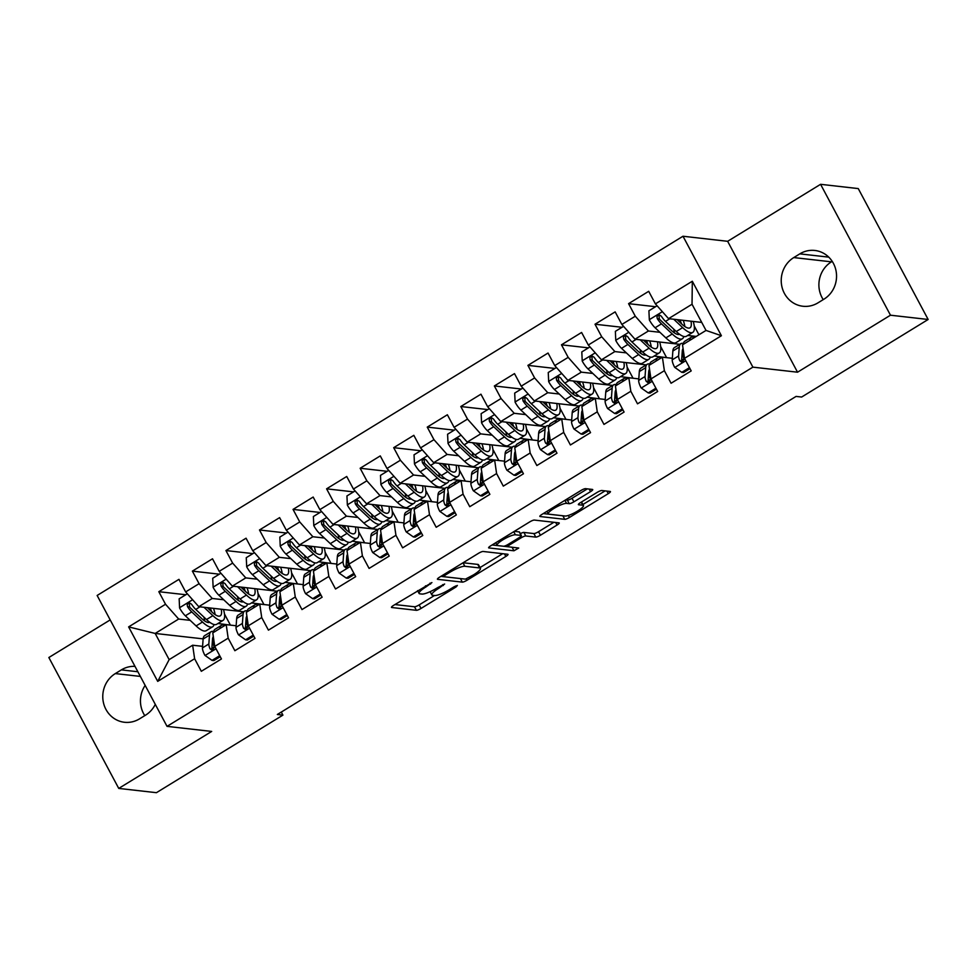 <?xml version="1.0" encoding="UTF-8"?>
<svg xmlns="http://www.w3.org/2000/svg" width="977" height="977" viewBox="0 0 977 977"><rect width="100%" height="100%" fill="white"/><g stroke="black" fill="none" stroke-linecap="round" stroke-linejoin="round"><path stroke-width="1.47" d="M431.907 582.573L393.646 605.337A4.018 0.818 151.9 0 0 391.472 607.389A4.018 0.818 151.9 0 0 391.728 607.511L416.385 610.307A4.018 0.818 151.9 0 0 421.038 608.439L456.039 586.982L457.383 585.467L454.122 586.762L449.591 589.546A12.86 2.613 151.9 0 1 434.667 595.506L432.616 595.274A12.86 2.613 151.9 0 1 431.81 594.871A12.86 2.613 151.9 0 1 438.771 588.313L444.645 584.014L436.853 588.105A12.86 2.613 151.9 0 1 421.93 594.065L419.878 593.833A12.86 2.613 151.9 0 1 419.072 593.43A12.86 2.613 151.9 0 1 426.033 586.872L431.907 582.573M590.548 491.626A4.018 0.818 151.9 0 0 592.721 489.575A4.018 0.818 151.9 0 0 592.465 489.453L585.553 488.659A4.018 0.818 151.9 0 0 580.888 490.527L542.027 514.354A4.018 0.818 151.9 0 0 539.841 516.406A4.018 0.818 151.9 0 0 540.098 516.528L564.755 519.324A4.018 0.818 151.9 0 0 569.42 517.468L608.28 493.629A4.018 0.818 151.9 0 0 610.454 491.59A4.018 0.818 151.9 0 0 610.198 491.455L601.844 490.515A4.018 0.818 151.9 0 0 597.191 492.371L580.558 502.569A4.018 0.818 151.9 0 0 578.372 504.62A4.018 0.818 151.9 0 0 578.628 504.755L582.768 505.219A10.759 2.186 151.9 0 1 583.452 505.561A10.759 2.186 151.9 0 1 576.332 511.801A10.759 2.186 151.9 0 1 565.158 516.027L548.927 514.183A10.759 2.186 151.9 0 1 548.244 513.841A10.759 2.186 151.9 0 1 555.363 507.6A10.759 2.186 151.9 0 1 566.538 503.375L569.249 503.68A4.018 0.818 151.9 0 0 573.914 501.824L590.548 491.626L589.18 489.074M890.474 315.205L820.582 184.311L727.645 241.307L797.537 372.2L890.474 315.205L928.15 319.479L801.653 397.041L796.072 396.418L277.334 714.492L282.915 715.127L281.278 712.062M797.537 372.2L752.888 367.144L167.03 726.363L97.138 595.469L682.996 236.239L752.888 367.144M110.193 619.907L48.85 657.521L118.742 788.415L211.691 731.431L167.03 726.363M118.742 788.415L156.418 792.689L282.915 715.127M483.127 551.468A4.018 0.818 151.9 0 0 478.461 553.336L439.601 577.163A4.018 0.818 151.9 0 0 437.415 579.214A4.018 0.818 151.9 0 0 437.672 579.337L462.329 582.133A4.018 0.818 151.9 0 0 466.982 580.265L505.854 556.438A4.018 0.818 151.9 0 0 508.028 554.386A4.018 0.818 151.9 0 0 507.771 554.264L483.127 551.468M490.808 545.764L529.668 521.938A4.018 0.818 151.9 0 1 534.334 520.069L558.991 522.866A4.018 0.818 151.9 0 1 559.247 522.988A4.018 0.818 151.9 0 1 557.061 525.04L540.428 535.237A4.018 0.818 151.9 0 1 535.775 537.106L525.773 535.97A4.018 0.818 151.9 0 0 521.107 537.826L510.079 544.592A4.018 0.818 151.9 0 0 507.893 546.644A4.018 0.818 151.9 0 0 508.15 546.766L518.738 548.036L513.951 550.784L488.891 547.938A4.018 0.818 151.9 0 1 488.634 547.816A4.018 0.818 151.9 0 1 490.808 545.764M203.131 638.873L155.172 633.438L169.155 659.622L157.712 681.372L194.618 658.73L201.323 671.297L221.449 658.95L214.745 646.395L228.166 638.164L234.871 650.719L255.009 638.372L248.305 625.817L261.726 617.586L268.431 630.141L288.557 617.806L281.852 605.239L295.274 597.008L301.978 609.575L322.117 597.228L315.412 584.673L328.834 576.442L335.538 588.997L355.665 576.65L348.96 564.095L362.382 555.864L369.086 568.419L389.225 556.084L382.52 543.517L395.941 535.286L402.646 547.853L422.772 535.506L416.068 522.951L429.489 514.72L436.194 527.275L456.332 514.928L449.628 502.373L463.049 494.142L469.754 506.697L489.88 494.362L483.175 481.795L496.597 473.564L503.302 486.131L523.44 473.784L516.735 461.217L530.157 452.998L536.861 465.553L556.988 453.206L550.283 440.651L563.705 432.42L570.409 444.975L590.548 432.628L583.843 420.073L597.265 411.842L603.969 424.409L624.095 412.062L617.391 399.495L630.812 391.276L637.517 403.831L657.655 391.484L650.951 378.929L664.372 370.698L671.077 383.253L691.203 370.906L684.498 358.351L682.52 344.832L706.017 330.434L692.034 304.25L668.549 318.649L701.73 322.422M157.712 681.372L128.622 626.892L165.528 604.25L178.669 619.039L190.173 620.346M185.801 594.749L158.824 591.696L165.528 604.25M158.824 591.696L178.95 579.349L185.654 591.915L199.076 583.684L212.217 598.461L223.721 599.768M219.349 574.183L192.371 571.118L199.076 583.684M192.371 571.118L212.51 558.783L219.214 571.337L232.636 563.106L245.777 577.895L257.281 579.19M252.909 553.605L225.931 550.552L232.636 563.106M225.931 550.552L246.057 538.205L252.762 550.759L266.184 542.528L279.324 557.317L290.828 558.624M286.456 533.027L259.479 529.974L266.184 542.528M259.479 529.974L279.617 517.627L286.322 530.193L299.744 521.962L312.872 536.739L324.388 538.046M320.004 512.461L293.039 509.396L299.744 521.962M293.039 509.396L313.165 497.049L319.87 509.615L333.291 501.384L346.432 516.161L357.936 517.468M353.564 491.883L326.587 488.83L333.291 501.384M326.587 488.83L346.725 476.483L353.43 489.037L366.851 480.806L379.98 495.595L391.496 496.902M387.112 471.305L360.147 468.252L366.851 480.806M360.147 468.252L380.273 455.905L386.977 468.459L400.399 460.24L413.54 475.017L425.044 476.324M420.672 450.739L393.694 447.674L400.399 460.24M393.694 447.674L413.833 435.327L420.537 447.893L433.959 439.662L447.087 454.439L458.604 455.746M454.22 430.161L427.254 427.108L433.959 439.662M427.254 427.108L447.381 414.761L454.085 427.315L467.507 419.084L480.647 433.873L492.152 435.18M487.779 409.583L460.802 406.53L467.507 419.084M460.802 406.53L480.94 394.183L487.645 406.737L501.067 398.506L514.195 413.295L525.711 414.602M521.327 389.017L494.362 385.952L501.067 398.506M494.362 385.952L514.488 373.605L521.193 386.171L534.614 377.94L547.755 392.717L559.259 394.024M554.887 368.439L527.91 365.374L534.614 377.94M527.91 365.374L548.048 353.039L554.753 365.593L568.174 357.362L581.303 372.152L592.807 373.446M588.435 347.861L561.47 344.808L568.174 357.362M561.47 344.808L581.596 332.461L588.301 345.015L601.722 336.784L614.863 351.573L626.367 352.88M621.995 327.283L595.017 324.23L601.722 336.784M595.017 324.23L615.156 311.883L621.861 324.449L635.282 316.218L648.41 330.995L659.915 332.302M655.543 306.717L628.577 303.652L635.282 316.218M628.577 303.652L648.704 291.317L655.408 303.871L692.314 281.242L721.405 335.722L684.498 358.351M683.985 359.621L681.69 359.365M672.335 358.303L662.394 357.179L648.972 365.41L650.951 378.929M664.372 370.698L662.394 357.179M655.408 303.871L668.549 318.649M692.314 281.242L692.034 304.25M650.438 380.2L648.13 379.943M638.787 378.881L628.834 377.757L615.412 385.976L617.391 399.495M630.812 391.276L628.834 377.757M687.723 335.453L696.247 336.418M648.41 330.995L634.989 339.227L679.784 344.307M621.861 324.449L634.989 339.227M616.878 400.778L614.582 400.509M605.227 399.459L595.286 398.323L581.865 406.554L583.843 420.073M597.265 411.842L595.286 398.323M654.175 356.031L666.192 357.606M614.863 351.573L601.441 359.805L646.237 364.885M588.301 345.015L601.441 359.805M583.33 421.343L581.034 421.087M571.679 420.025L561.726 418.901L548.305 427.132L550.283 440.651M563.705 432.42L561.726 418.901M620.615 376.609L632.632 378.184M581.303 372.152L567.881 380.383L612.677 385.451M554.753 365.593L567.881 380.383M549.77 441.922L547.474 441.665M538.119 440.603L528.178 439.479L514.757 447.71L516.735 461.217M530.157 452.998L528.178 439.479M587.067 397.175L599.084 398.763M547.755 392.717L534.334 400.949L579.129 406.029M521.193 386.171L534.334 400.949M516.222 462.5L513.926 462.231M504.572 461.181L494.631 460.045L481.209 468.276L483.175 481.795M496.597 473.564L494.631 460.045M553.519 417.753L565.524 419.328M514.195 413.295L500.774 421.527L545.569 426.607M487.645 406.737L500.774 421.527M482.662 483.078L480.366 482.809M471.012 481.746L461.071 480.623L447.649 488.854L449.628 502.373M463.049 494.142L461.071 480.623M519.959 438.331L531.976 439.906M480.647 433.873L467.226 442.105L512.021 447.173M454.085 427.315L467.226 442.105M449.115 503.643L446.819 503.387M437.464 502.325L427.523 501.201L414.101 509.432L416.068 522.951M429.489 514.72L427.523 501.201M486.412 458.897L498.417 460.485M447.087 454.439L433.666 462.671L478.461 467.751M420.537 447.893L433.666 462.671M415.555 524.222L413.259 523.965M403.904 522.903L393.963 521.767L380.541 529.998L382.52 543.517M395.941 535.286L393.963 521.767M452.852 479.475L464.869 481.05M413.54 475.017L400.118 483.249L444.914 488.329M386.977 468.459L400.118 483.249M382.007 544.8L379.711 544.531M370.356 543.468L360.415 542.345L346.994 550.576L348.96 564.095M362.382 555.864L360.415 542.345M419.304 500.053L431.309 501.628M379.98 495.595L366.558 503.827L411.354 508.895M353.43 489.037L366.558 503.827M348.447 565.365L346.151 565.109M336.796 564.047L326.855 562.923L313.434 571.154L315.412 584.673M328.834 576.442L326.855 562.923M385.744 520.619L397.761 522.207M346.432 516.161L333.01 524.393L377.806 529.473M319.87 509.615L333.01 524.393M314.899 585.944L312.603 585.687M303.249 584.625L293.308 583.489L279.886 591.72L281.852 605.239M295.274 597.008L293.308 583.489M352.196 541.197L364.201 542.772M312.872 536.739L299.45 544.971L344.246 550.051M286.322 530.193L299.45 544.971M281.339 606.522L279.043 606.253M269.701 605.19L259.748 604.067L246.326 612.298L248.305 625.817M261.726 617.586L259.748 604.067M318.636 561.775L330.653 563.35M279.324 557.317L265.903 565.549L310.698 570.617M252.762 550.759L265.903 565.549M247.792 627.087L245.496 626.831M236.141 625.768L226.2 624.645L212.778 632.876L214.745 646.395M228.166 638.164L226.2 624.645M285.089 582.341L297.093 583.928M245.777 577.895L232.355 586.115L277.138 591.195M219.214 571.337L232.355 586.115M214.232 647.666L211.936 647.409M202.593 646.347L192.64 645.223L169.155 659.622M194.618 658.73L192.64 645.223M251.529 602.919L263.546 604.494M212.217 598.461L198.795 606.693L243.591 611.773M185.654 591.915L198.795 606.693M832.221 261.372L831.451 261.836A26.208 24.62 -83.5 0 0 823.232 299.621M928.15 319.479L858.258 188.585L820.582 184.311M727.645 241.307L682.996 236.239M145.158 685.39A26.208 24.62 -83.5 0 0 144.779 715.628M217.981 623.497L229.986 625.072M178.669 619.039L155.172 633.438L128.622 626.892M698.934 334.769L694.22 325.952M666.485 357.423L660.672 346.53M632.937 378.001L627.112 367.096M599.377 398.579L593.564 387.674M565.83 419.145L560.004 408.252M532.27 439.723L526.456 428.818M498.722 460.301L492.897 449.396M465.162 480.867L459.349 469.974M431.614 501.445L425.789 490.539M398.054 522.023L392.241 511.118M364.506 542.589L358.681 531.696M330.947 563.167L325.133 552.274M297.399 583.745L291.573 572.84M263.839 604.311L258.026 593.418M230.291 624.889L224.466 613.996M706.017 330.434L721.405 335.722M134.997 666.363A26.208 24.62 -83.5 0 0 121.368 669.88L115.323 673.58A26.208 24.62 -83.5 0 0 103.244 701.694A26.208 24.62 -83.5 0 0 124.458 722.272A26.208 24.62 -83.5 0 0 139.503 718.864L145.549 715.164A26.208 24.62 -83.5 0 0 155.282 704.356M824.002 299.145A26.208 24.62 -83.5 0 0 836.08 271.044A26.208 24.62 -83.5 0 0 814.867 250.466A26.208 24.62 -83.5 0 0 799.821 253.861L793.776 257.574A26.208 24.62 -83.5 0 0 781.698 285.675A26.208 24.62 -83.5 0 0 802.923 306.253A26.208 24.62 -83.5 0 0 817.957 302.858L824.002 299.145M394.928 604.555L414.492 606.766A4.018 0.818 151.9 0 0 419.157 604.91L434.509 595.494M480.025 567.576L502.679 553.69M440.871 576.381L460.436 578.592A4.018 0.818 151.9 0 0 460.68 578.592M445.133 575.16L443.79 576.686L465.431 579.141L473.466 574.903A12.86 2.613 151.9 0 0 480.44 568.345A12.86 2.613 151.9 0 0 479.622 567.942L464.832 566.269A12.86 2.613 151.9 0 0 449.908 572.229L445.133 575.16L444.572 574.11M480.44 568.345L478.547 564.804A12.86 2.613 151.9 0 0 477.741 564.401L479.622 567.942M463.11 562.752L477.741 564.401M553.898 522.28L538.547 531.696L540.428 535.237M520.35 533.65A4.018 0.818 151.9 0 1 523.88 532.428L533.882 533.564A4.018 0.818 151.9 0 0 538.547 531.696M492.09 544.971L512.266 547.242M515.392 534.785A10.759 2.186 151.9 0 0 504.217 539.011A10.759 2.186 151.9 0 0 497.098 545.264A10.759 2.186 151.9 0 0 497.781 545.593L503.497 546.241A4.018 0.818 151.9 0 0 508.162 544.384L519.19 537.619A4.018 0.818 151.9 0 0 521.364 535.567A4.018 0.818 151.9 0 0 521.12 535.433L515.392 534.785L513.743 531.696M521.364 535.567L519.483 532.025A4.018 0.818 151.9 0 0 519.227 531.903L521.12 535.433M514.317 531.341L519.227 531.903M565.536 499.943L567.356 500.151A4.018 0.818 151.9 0 0 572.021 498.282L587.372 488.866M581.559 502.019A10.759 2.186 151.9 0 0 581.535 501.97L583.452 505.561M582.89 504.511L605.105 490.881M543.31 513.572L562.862 515.795A4.018 0.818 151.9 0 0 563.106 515.795M187.34 593.808L179.157 598.816L179.585 607.95A10.857 3.004 58.5 0 0 185.349 615.803L196.108 625.939A31.325 8.659 58.5 0 0 206.257 630.678L212.632 626.77A31.325 8.659 58.5 0 0 214.024 624.523M204.681 620.957A26.013 7.193 58.5 0 0 203.851 617.049M203.998 607.279L212.888 615.644A31.325 8.659 58.5 0 0 223.037 620.395A31.325 8.659 58.5 0 0 223.501 609.489M207.307 607.657L211.826 611.92A26.013 7.193 58.5 0 0 220.252 615.852A26.013 7.193 58.5 0 0 221.229 609.233M223.037 620.395L216.662 624.303A31.325 8.659 -121.5 0 1 206.513 619.552L195.742 609.428A10.857 3.004 -121.5 0 1 191.577 604.25L189.697 603.029L188.06 603.481L187.205 604.824L187.547 606.717A10.857 3.004 58.5 0 0 191.724 611.895L202.483 622.019A31.325 8.659 58.5 0 0 212.632 626.77M211.777 611.858A31.325 8.659 58.5 0 0 210.421 608.488L210.202 607.987M208.321 607.767A26.013 7.193 -121.5 0 1 208.858 609.111M209.762 622.288A26.013 7.193 -121.5 0 1 201.433 618.294L190.662 608.158A5.532 1.527 -121.5 0 1 189.562 606.949L189.318 604.336M215.087 614.57A26.013 7.193 58.5 0 0 213.511 608.366M219.91 628.492A31.325 8.659 -121.5 0 1 221.449 625.341A31.325 8.659 -121.5 0 1 224.954 625.402M219.703 655.677L212.033 660.379L204.901 655.359A10.857 3.004 -121.5 0 1 202.471 647.885L203.118 639.043A31.325 8.659 -121.5 0 1 204.669 635.636L211.044 631.728A31.325 8.659 58.5 0 0 209.493 635.135L208.846 643.977A10.857 3.004 58.5 0 0 210.031 648.813L211.618 650.01L213.218 649.546L214.061 646.347A10.857 3.004 -121.5 0 1 212.876 641.51L213.255 636.21M212.033 660.379L213.841 660.586L220.24 656.666M213.536 632.4A31.325 8.659 -121.5 0 1 215.074 629.249L221.449 625.341M213.682 631.496A31.325 8.659 58.5 0 0 211.044 631.728M210.031 648.813L212.033 649.046A5.532 1.527 -121.5 0 1 211.899 647.934L212.534 639.092A26.013 7.193 -121.5 0 1 213.218 636.845M220.9 573.23L212.717 578.25L213.145 587.385A10.857 3.004 58.5 0 0 218.897 595.225L229.668 605.361A31.325 8.659 58.5 0 0 239.817 610.1L246.192 606.192A31.325 8.659 58.5 0 0 247.584 603.945M238.241 600.379A26.013 7.193 58.5 0 0 237.399 596.471M237.558 586.713L246.436 595.078A31.325 8.659 58.5 0 0 256.597 599.817A31.325 8.659 58.5 0 0 257.049 588.923M240.855 587.079L245.386 591.341A26.013 7.193 58.5 0 0 253.812 595.274A26.013 7.193 58.5 0 0 254.777 588.667M256.597 599.817L250.222 603.725A31.325 8.659 -121.5 0 1 240.061 598.986L229.302 588.85A10.857 3.004 -121.5 0 1 225.125 583.672L223.245 582.451L221.62 582.915L220.765 584.246L221.107 586.139A10.857 3.004 58.5 0 0 225.272 591.317L236.043 601.453A31.325 8.659 58.5 0 0 246.192 606.192M245.325 591.28A31.325 8.659 58.5 0 0 243.969 587.922L243.761 587.409M241.869 587.201A26.013 7.193 -121.5 0 1 242.406 588.545M243.31 601.71A26.013 7.193 -121.5 0 1 234.981 597.716L224.221 587.592A5.532 1.527 -121.5 0 1 223.11 586.371L222.878 583.757M248.634 594.004A26.013 7.193 58.5 0 0 247.071 587.788M254.447 552.652L246.265 557.672L246.692 566.807A10.857 3.004 58.5 0 0 252.457 574.659L263.216 584.783A31.325 8.659 58.5 0 0 273.365 589.534L279.74 585.626A31.325 8.659 58.5 0 0 281.132 583.379M271.789 579.801A26.013 7.193 58.5 0 0 270.959 575.905M271.105 566.135L279.996 574.5A31.325 8.659 58.5 0 0 290.145 579.239A31.325 8.659 58.5 0 0 290.609 568.345M274.415 566.513L278.933 570.763A26.013 7.193 58.5 0 0 287.36 574.708A26.013 7.193 58.5 0 0 288.337 568.089M290.145 579.239L283.77 583.147A31.325 8.659 -121.5 0 1 273.621 578.408L262.85 568.272A10.857 3.004 -121.5 0 1 258.685 563.094L256.804 561.873L255.168 562.337L254.313 563.668L254.655 565.573A10.857 3.004 58.5 0 0 258.832 570.751L269.591 580.875A31.325 8.659 58.5 0 0 279.74 585.626M278.885 570.715A31.325 8.659 58.5 0 0 277.529 567.344L277.309 566.843M275.429 566.623A26.013 7.193 -121.5 0 1 275.966 567.967M276.87 581.132A26.013 7.193 -121.5 0 1 268.541 577.138L257.769 567.014A5.532 1.527 -121.5 0 1 256.67 565.793L256.426 563.192M282.194 573.426A26.013 7.193 58.5 0 0 280.619 567.21M253.47 607.926A31.325 8.659 -121.5 0 1 255.009 604.775A31.325 8.659 -121.5 0 1 258.514 604.824M253.263 635.099L245.581 639.801L238.449 634.781A10.857 3.004 -121.5 0 1 236.031 627.307L236.666 618.478A31.325 8.659 -121.5 0 1 238.229 615.058L244.604 611.15A31.325 8.659 58.5 0 0 243.041 614.57L242.406 623.399A10.857 3.004 58.5 0 0 243.578 628.248L245.178 629.432L246.778 628.968L247.608 625.768A10.857 3.004 -121.5 0 1 246.436 620.932L246.815 615.632M245.581 639.801L247.401 640.008L253.788 636.088M247.096 611.834A31.325 8.659 -121.5 0 1 248.634 608.683L255.009 604.775M247.242 610.93A31.325 8.659 58.5 0 0 244.604 611.15M243.578 628.248L245.593 628.467A5.532 1.527 -121.5 0 1 245.459 627.356L246.094 618.526A26.013 7.193 -121.5 0 1 246.766 616.267M287.018 587.348A31.325 8.659 -121.5 0 1 288.557 584.197A31.325 8.659 -121.5 0 1 292.062 584.258M286.811 614.521L279.141 619.223L272.009 614.215A10.857 3.004 -121.5 0 1 269.579 606.741L270.226 597.9A31.325 8.659 -121.5 0 1 271.777 594.48L278.152 590.572A31.325 8.659 58.5 0 0 276.601 593.992L275.954 602.833A10.857 3.004 58.5 0 0 277.138 607.67L278.726 608.854L280.326 608.39L281.168 605.203A10.857 3.004 -121.5 0 1 279.984 600.354L280.362 595.054M279.141 619.223L280.949 619.43L287.336 615.522M280.643 591.256A31.325 8.659 -121.5 0 1 282.182 588.105L288.557 584.197M280.79 590.352A31.325 8.659 58.5 0 0 278.152 590.572M277.138 607.67L279.141 607.889A5.532 1.527 -121.5 0 1 279.007 606.79L279.642 597.948A26.013 7.193 -121.5 0 1 280.326 595.701M288.007 532.086L279.825 537.094L280.252 546.228A10.857 3.004 58.5 0 0 286.005 554.081L296.776 564.205A31.325 8.659 58.5 0 0 306.925 568.956L313.299 565.048A31.325 8.659 58.5 0 0 314.692 562.801M305.349 559.235A26.013 7.193 58.5 0 0 304.506 555.327M304.665 545.557L313.544 553.922A31.325 8.659 58.5 0 0 323.705 558.673A31.325 8.659 58.5 0 0 324.156 547.767M307.963 545.935L312.493 550.185A26.013 7.193 58.5 0 0 320.92 554.13A26.013 7.193 58.5 0 0 321.885 547.511M323.705 558.673L317.33 562.581A31.325 8.659 -121.5 0 1 307.169 557.83L296.41 547.706A10.857 3.004 -121.5 0 1 292.233 542.528L290.352 541.307L288.728 541.759L287.873 543.09L288.215 544.995A10.857 3.004 58.5 0 0 292.379 550.173L303.151 560.297A31.325 8.659 58.5 0 0 313.299 565.048M312.432 550.136A31.325 8.659 58.5 0 0 311.077 546.766L310.869 546.265M308.976 546.045A26.013 7.193 -121.5 0 1 309.514 547.389M310.417 560.566A26.013 7.193 -121.5 0 1 302.088 556.572L291.329 546.436A5.532 1.527 -121.5 0 1 290.218 545.227L289.986 542.614M315.742 552.848A26.013 7.193 58.5 0 0 314.179 546.644M321.555 511.508L313.373 516.528L313.8 525.65A10.857 3.004 58.5 0 0 319.564 533.503L330.324 543.639A31.325 8.659 58.5 0 0 340.472 548.378L346.847 544.47A31.325 8.659 58.5 0 0 348.239 542.223M338.897 538.657A26.013 7.193 58.5 0 0 338.066 534.749M338.213 524.991L347.104 533.344A31.325 8.659 58.5 0 0 357.252 538.095A31.325 8.659 58.5 0 0 357.716 527.201M341.523 525.357L346.041 529.619A26.013 7.193 58.5 0 0 354.468 533.552A26.013 7.193 58.5 0 0 355.445 526.945M357.252 538.095L350.877 542.003A31.325 8.659 -121.5 0 1 340.729 537.265L329.957 527.128A10.857 3.004 -121.5 0 1 325.793 521.95L323.912 520.729L322.276 521.181L321.421 522.524L321.763 524.417A10.857 3.004 58.5 0 0 325.939 529.595L336.699 539.731A31.325 8.659 58.5 0 0 346.847 544.47M345.992 529.558A31.325 8.659 58.5 0 0 344.637 526.2L344.417 525.687M342.536 525.479A26.013 7.193 -121.5 0 1 343.074 526.823M343.977 539.988A26.013 7.193 -121.5 0 1 335.648 535.994L324.877 525.87A5.532 1.527 -121.5 0 1 323.778 524.649L323.534 522.036M349.302 532.282A26.013 7.193 58.5 0 0 347.727 526.066M320.578 566.77A31.325 8.659 -121.5 0 1 322.117 563.619A31.325 8.659 -121.5 0 1 325.622 563.68M320.371 593.955L312.689 598.657L305.557 593.637A10.857 3.004 -121.5 0 1 303.139 586.163L303.774 577.322A31.325 8.659 -121.5 0 1 305.337 573.914L311.712 569.994A31.325 8.659 58.5 0 0 310.149 573.414L309.514 582.255A10.857 3.004 58.5 0 0 310.686 587.092L312.286 588.288L313.886 587.824L314.716 584.625A10.857 3.004 -121.5 0 1 313.544 579.788L313.922 574.476M312.689 598.657L314.509 598.864L320.896 594.944M314.203 570.678A31.325 8.659 -121.5 0 1 315.742 567.527L322.117 563.619M314.35 569.774A31.325 8.659 58.5 0 0 311.712 569.994M310.686 587.092L312.701 587.324A5.532 1.527 -121.5 0 1 312.567 586.212L313.202 577.37A26.013 7.193 -121.5 0 1 313.873 575.123M354.126 546.204A31.325 8.659 -121.5 0 1 355.665 543.053A31.325 8.659 -121.5 0 1 359.17 543.102M353.918 573.377L346.249 578.079L339.117 573.059A10.857 3.004 -121.5 0 1 336.686 565.585L337.334 556.756A31.325 8.659 -121.5 0 1 338.885 553.336L345.26 549.428A31.325 8.659 58.5 0 0 343.709 552.848L343.061 561.677A10.857 3.004 58.5 0 0 344.246 566.513L345.834 567.71L347.433 567.246L348.276 564.047A10.857 3.004 -121.5 0 1 347.091 559.21L347.47 553.91M346.249 578.079L348.056 578.286L354.443 574.366M347.751 550.112A31.325 8.659 -121.5 0 1 349.29 546.961L355.665 543.053M347.897 549.208A31.325 8.659 58.5 0 0 345.26 549.428M344.246 566.513L346.249 566.745A5.532 1.527 -121.5 0 1 346.114 565.634L346.75 556.805A26.013 7.193 -121.5 0 1 347.433 554.545M355.115 490.93L346.933 495.95L347.36 505.085A10.857 3.004 58.5 0 0 353.112 512.937L363.884 523.061A31.325 8.659 58.5 0 0 374.032 527.812L380.407 523.904A31.325 8.659 58.5 0 0 381.799 521.657M372.457 518.079A26.013 7.193 58.5 0 0 371.614 514.183M371.773 504.413L380.651 512.778A31.325 8.659 58.5 0 0 390.812 517.517A31.325 8.659 58.5 0 0 391.264 506.623M375.07 504.791L379.601 509.041A26.013 7.193 58.5 0 0 388.028 512.986A26.013 7.193 58.5 0 0 388.993 506.367M390.812 517.517L384.425 521.425A31.325 8.659 -121.5 0 1 374.276 516.686L363.517 506.55A10.857 3.004 -121.5 0 1 359.341 501.372L357.46 500.151L355.836 500.615L354.981 501.946L355.323 503.851A10.857 3.004 58.5 0 0 359.487 509.029L370.259 519.153A31.325 8.659 58.5 0 0 380.407 523.904M379.54 508.993A31.325 8.659 58.5 0 0 378.184 505.622L377.977 505.121M376.084 504.901A26.013 7.193 -121.5 0 1 376.621 506.245M377.525 519.41A26.013 7.193 -121.5 0 1 369.196 515.416L358.437 505.292A5.532 1.527 -121.5 0 1 357.326 504.071L357.093 501.47M382.85 511.704A26.013 7.193 58.5 0 0 381.286 505.488M387.686 525.626A31.325 8.659 -121.5 0 1 389.225 522.475A31.325 8.659 -121.5 0 1 392.73 522.536M387.478 552.799L379.797 557.501L372.664 552.493A10.857 3.004 -121.5 0 1 370.246 545.019L370.881 536.178A31.325 8.659 -121.5 0 1 372.445 532.758L378.82 528.85A31.325 8.659 58.5 0 0 377.256 532.27L376.621 541.111A10.857 3.004 58.5 0 0 377.794 545.948L379.394 547.132L380.993 546.668L381.824 543.481A10.857 3.004 -121.5 0 1 380.651 538.632L381.03 533.332M379.797 557.501L381.616 557.708L388.003 553.788M381.311 529.534A31.325 8.659 -121.5 0 1 382.85 526.383L389.225 522.475M381.445 528.63A31.325 8.659 58.5 0 0 378.82 528.85M377.794 545.948L379.809 546.167A5.532 1.527 -121.5 0 1 379.662 545.068L380.309 536.226A26.013 7.193 -121.5 0 1 380.981 533.979M388.663 470.364L380.48 475.372L380.908 484.507A10.857 3.004 58.5 0 0 386.672 492.359L397.431 502.483A31.325 8.659 58.5 0 0 407.58 507.234L413.955 503.326A31.325 8.659 58.5 0 0 415.347 501.079M406.005 497.501A26.013 7.193 58.5 0 0 405.174 493.605M405.321 483.835L414.211 492.2A31.325 8.659 58.5 0 0 424.36 496.951A31.325 8.659 58.5 0 0 424.824 486.045M408.63 484.213L413.149 488.463A26.013 7.193 58.5 0 0 421.575 492.408A26.013 7.193 58.5 0 0 422.553 485.789M424.36 496.951L417.985 500.859A31.325 8.659 -121.5 0 1 407.836 496.108L397.065 485.984A10.857 3.004 -121.5 0 1 392.901 480.806L391.02 479.585L389.383 480.037L388.528 481.368L388.87 483.273A10.857 3.004 58.5 0 0 393.047 488.451L403.806 498.575A31.325 8.659 58.5 0 0 413.955 503.326M413.1 488.415A31.325 8.659 58.5 0 0 411.744 485.044L411.525 484.543M409.644 484.323A26.013 7.193 -121.5 0 1 410.181 485.667M411.085 498.844A26.013 7.193 -121.5 0 1 402.744 494.85L391.985 484.714A5.532 1.527 -121.5 0 1 390.885 483.505L390.641 480.892M416.41 491.126A26.013 7.193 58.5 0 0 414.834 484.922M421.234 505.048A31.325 8.659 -121.5 0 1 422.772 501.897A31.325 8.659 -121.5 0 1 426.277 501.958M421.026 532.221L413.356 536.935L406.224 531.915A10.857 3.004 -121.5 0 1 403.794 524.441L404.441 515.6A31.325 8.659 -121.5 0 1 405.992 512.192L412.367 508.272A31.325 8.659 58.5 0 0 410.816 511.692L410.169 520.533A10.857 3.004 58.5 0 0 411.354 525.37L412.941 526.566L414.541 526.102L415.372 522.903A10.857 3.004 -121.5 0 1 414.199 518.066L414.578 512.754M413.356 536.935L415.164 537.142L421.551 533.222M414.859 508.956A31.325 8.659 -121.5 0 1 416.397 505.805L422.772 501.897M415.005 508.052A31.325 8.659 58.5 0 0 412.367 508.272M411.354 525.37L413.356 525.602A5.532 1.527 -121.5 0 1 413.222 524.49L413.857 515.648A26.013 7.193 -121.5 0 1 414.541 513.401M422.223 449.786L414.04 454.806L414.468 463.928A10.857 3.004 58.5 0 0 420.22 471.781L430.991 481.917A31.325 8.659 58.5 0 0 441.14 486.656L447.515 482.748A31.325 8.659 58.5 0 0 448.907 480.501M439.565 476.935A26.013 7.193 58.5 0 0 438.722 473.027M438.881 463.269L447.759 471.622A31.325 8.659 58.5 0 0 457.908 476.373A31.325 8.659 58.5 0 0 458.372 465.479M442.178 463.635L446.709 467.898A26.013 7.193 58.5 0 0 455.135 471.83A26.013 7.193 58.5 0 0 456.1 465.223M457.908 476.373L451.533 480.281A31.325 8.659 -121.5 0 1 441.384 475.53L430.625 465.406A10.857 3.004 -121.5 0 1 426.448 460.228L424.568 459.007L422.943 459.459L422.088 460.802L422.43 462.695A10.857 3.004 58.5 0 0 426.595 467.873L437.366 478.009A31.325 8.659 58.5 0 0 447.515 482.748M446.648 467.836A31.325 8.659 58.5 0 0 445.292 464.478L445.085 463.965M443.192 463.757A26.013 7.193 -121.5 0 1 443.729 465.101M444.633 478.266A26.013 7.193 -121.5 0 1 436.304 474.272L425.545 464.148A5.532 1.527 -121.5 0 1 424.433 462.927L424.201 460.314M449.957 470.548A26.013 7.193 58.5 0 0 448.394 464.344M454.793 484.47A31.325 8.659 -121.5 0 1 456.332 481.319A31.325 8.659 -121.5 0 1 459.837 481.38M454.574 511.655L446.904 516.357L439.772 511.337A10.857 3.004 -121.5 0 1 437.354 503.863L437.989 495.034A31.325 8.659 -121.5 0 1 439.552 491.614L445.927 487.706A31.325 8.659 58.5 0 0 444.364 491.126L443.729 499.955A10.857 3.004 58.5 0 0 444.901 504.791L446.489 505.988L448.101 505.524L448.932 502.325A10.857 3.004 -121.5 0 1 447.759 497.488L448.138 492.188M446.904 516.357L448.724 516.564L455.111 512.644M448.419 488.39A31.325 8.659 -121.5 0 1 449.945 485.239L456.332 481.319M448.553 487.486A31.325 8.659 58.5 0 0 445.927 487.706M444.901 504.791L446.916 505.024A5.532 1.527 -121.5 0 1 446.77 503.912L447.417 495.083A26.013 7.193 -121.5 0 1 448.089 492.823M455.77 429.208L447.588 434.228L448.016 443.363A10.857 3.004 58.5 0 0 453.78 451.215L464.539 461.339A31.325 8.659 58.5 0 0 474.688 466.09L481.063 462.17A31.325 8.659 58.5 0 0 482.455 459.935M473.112 456.357A26.013 7.193 58.5 0 0 472.282 452.449M472.428 442.691L481.319 451.056A31.325 8.659 58.5 0 0 491.468 455.795A31.325 8.659 58.5 0 0 491.932 444.901M475.738 443.07L480.257 447.319A26.013 7.193 58.5 0 0 488.683 451.264A26.013 7.193 58.5 0 0 489.66 444.645M491.468 455.795L485.093 459.703A31.325 8.659 -121.5 0 1 474.944 454.964L464.173 444.828A10.857 3.004 -121.5 0 1 460.008 439.65L458.128 438.429L456.491 438.893L455.636 440.224L455.978 442.117A10.857 3.004 58.5 0 0 460.155 447.295L470.914 457.431A31.325 8.659 58.5 0 0 481.063 462.17M480.208 447.271A31.325 8.659 58.5 0 0 478.852 443.9L478.632 443.387M476.739 443.179A26.013 7.193 -121.5 0 1 477.289 444.523M478.193 457.688A26.013 7.193 -121.5 0 1 469.852 453.694L459.092 443.57A5.532 1.527 -121.5 0 1 457.993 442.349L457.749 439.748M483.517 449.982A26.013 7.193 58.5 0 0 481.942 443.766M488.341 463.904A31.325 8.659 -121.5 0 1 489.88 460.753A31.325 8.659 -121.5 0 1 493.385 460.814M488.134 491.077L480.464 495.779L473.332 490.759A10.857 3.004 -121.5 0 1 470.902 483.297L471.549 474.456A31.325 8.659 -121.5 0 1 473.1 471.036L479.475 467.128A31.325 8.659 58.5 0 0 477.924 470.548L477.277 479.377A10.857 3.004 58.5 0 0 478.461 484.226L480.049 485.41L481.649 484.946L482.479 481.759A10.857 3.004 -121.5 0 1 481.307 476.91L481.685 471.61M480.464 495.779L482.272 495.986L488.659 492.066M481.966 467.812A31.325 8.659 -121.5 0 1 483.505 464.661L489.88 460.753M482.113 466.908A31.325 8.659 58.5 0 0 479.475 467.128M478.461 484.226L480.464 484.445A5.532 1.527 -121.5 0 1 480.33 483.346L480.965 474.504A26.013 7.193 -121.5 0 1 481.649 472.257M489.33 408.642L481.148 413.65L481.563 422.785A10.857 3.004 58.5 0 0 487.328 430.637L498.099 440.761A31.325 8.659 58.5 0 0 508.248 445.512L514.623 441.604A31.325 8.659 58.5 0 0 516.015 439.357M506.66 435.779A26.013 7.193 58.5 0 0 505.83 431.883M505.988 422.113L514.867 430.478A31.325 8.659 58.5 0 0 525.015 435.229A31.325 8.659 58.5 0 0 525.479 424.323M509.286 422.491L513.817 426.741A26.013 7.193 58.5 0 0 522.243 430.686A26.013 7.193 58.5 0 0 523.208 424.067M525.015 435.229L518.64 439.137A31.325 8.659 -121.5 0 1 508.492 434.386L497.733 424.262A10.857 3.004 -121.5 0 1 493.556 419.084L491.675 417.851L490.051 418.315L489.196 419.646L489.538 421.551A10.857 3.004 58.5 0 0 493.703 426.729L504.474 436.853A31.325 8.659 58.5 0 0 514.623 441.604M513.755 426.693A31.325 8.659 58.5 0 0 512.4 423.322L512.192 422.821M510.299 422.601A26.013 7.193 -121.5 0 1 510.837 423.945M511.74 437.122A26.013 7.193 -121.5 0 1 503.411 433.129L492.64 422.992A5.532 1.527 -121.5 0 1 491.541 421.771L491.309 419.17M517.065 429.404A26.013 7.193 58.5 0 0 515.502 423.2M521.901 443.326A31.325 8.659 -121.5 0 1 523.428 440.175A31.325 8.659 -121.5 0 1 526.933 440.236M521.681 470.499L514.012 475.213L506.88 470.193A10.857 3.004 -121.5 0 1 504.462 462.719L505.097 453.878A31.325 8.659 -121.5 0 1 506.66 450.458L513.035 446.55A31.325 8.659 58.5 0 0 511.472 449.97L510.837 458.811A10.857 3.004 58.5 0 0 512.009 463.648L513.597 464.844L515.197 464.38L516.039 461.181A10.857 3.004 -121.5 0 1 514.867 456.344L515.245 451.032M514.012 475.213L515.832 475.42L522.219 471.5M515.526 447.234A31.325 8.659 -121.5 0 1 517.053 444.083L523.428 440.175M515.661 446.33A31.325 8.659 58.5 0 0 513.035 446.55M512.009 463.648L514.024 463.88A5.532 1.527 -121.5 0 1 513.878 462.768L514.525 453.926A26.013 7.193 -121.5 0 1 515.197 451.679M522.878 388.064L514.696 393.084L515.123 402.206A10.857 3.004 58.5 0 0 520.888 410.059L531.647 420.195A31.325 8.659 58.5 0 0 541.795 424.934L548.17 421.026A31.325 8.659 58.5 0 0 549.562 418.779M540.22 415.213A26.013 7.193 58.5 0 0 539.389 411.305M539.536 401.547L548.427 409.9A31.325 8.659 58.5 0 0 558.575 414.651A31.325 8.659 58.5 0 0 559.039 403.757M542.846 401.913L547.364 406.176A26.013 7.193 58.5 0 0 555.791 410.108A26.013 7.193 58.5 0 0 556.768 403.489M558.575 414.651L552.2 418.559A31.325 8.659 -121.5 0 1 542.052 413.808L531.28 403.684A10.857 3.004 -121.5 0 1 527.116 398.506L525.235 397.285L523.599 397.737L522.744 399.08L523.086 400.973A10.857 3.004 58.5 0 0 527.262 406.151L538.022 416.287A31.325 8.659 58.5 0 0 548.17 421.026M547.303 406.114A31.325 8.659 58.5 0 0 545.96 402.744L545.74 402.243M543.847 402.035A26.013 7.193 -121.5 0 1 544.397 403.379M545.3 416.544A26.013 7.193 -121.5 0 1 536.959 412.55L526.2 402.414A5.532 1.527 -121.5 0 1 525.089 401.205L524.857 398.592M550.625 408.826A26.013 7.193 58.5 0 0 549.05 402.622M555.449 422.748A31.325 8.659 -121.5 0 1 556.988 419.597A31.325 8.659 -121.5 0 1 560.493 419.658M555.241 449.933L547.572 454.635L540.44 449.615A10.857 3.004 -121.5 0 1 538.009 442.141L538.645 433.312A31.325 8.659 -121.5 0 1 540.208 429.892L546.583 425.984A31.325 8.659 58.5 0 0 545.032 429.404L544.384 438.233A10.857 3.004 58.5 0 0 545.569 443.07L547.157 444.266L548.756 443.802L549.587 440.603A10.857 3.004 -121.5 0 1 548.415 435.766L548.793 430.466M547.572 454.635L549.379 454.842L555.766 450.922M549.074 426.656A31.325 8.659 -121.5 0 1 550.613 423.517L556.988 419.597M549.221 425.752A31.325 8.659 58.5 0 0 546.583 425.984M545.569 443.07L547.572 443.302A5.532 1.527 -121.5 0 1 547.438 442.19L548.073 433.361A26.013 7.193 -121.5 0 1 548.756 431.101M556.438 367.486L548.256 372.506L548.671 381.641A10.857 3.004 58.5 0 0 554.435 389.493L565.207 399.617A31.325 8.659 58.5 0 0 575.355 404.356L581.73 400.448A31.325 8.659 58.5 0 0 583.122 398.201M573.768 394.635A26.013 7.193 58.5 0 0 572.937 390.727M573.096 380.969L581.974 389.334A31.325 8.659 58.5 0 0 592.123 394.073A31.325 8.659 58.5 0 0 592.587 383.179M576.393 381.348L580.924 385.597A26.013 7.193 58.5 0 0 589.351 389.53A26.013 7.193 58.5 0 0 590.316 382.923M592.123 394.073L585.748 397.981A31.325 8.659 -121.5 0 1 575.6 393.243L564.84 383.106A10.857 3.004 -121.5 0 1 560.664 377.928L558.783 376.707L557.159 377.171L556.304 378.502L556.646 380.395A10.857 3.004 58.5 0 0 560.81 385.573L571.582 395.709A31.325 8.659 58.5 0 0 581.73 400.448M580.863 385.549A31.325 8.659 58.5 0 0 579.508 382.178L579.3 381.665M577.407 381.457A26.013 7.193 -121.5 0 1 577.944 382.801M578.848 395.966A26.013 7.193 -121.5 0 1 570.519 391.972L559.748 381.848A5.532 1.527 -121.5 0 1 558.649 380.627L558.417 378.026M584.173 388.26A26.013 7.193 58.5 0 0 582.61 382.044M589.009 402.182A31.325 8.659 -121.5 0 1 590.535 399.031A31.325 8.659 -121.5 0 1 594.04 399.092M588.789 429.355L581.12 434.057L573.987 429.037A10.857 3.004 -121.5 0 1 571.569 421.575L572.204 412.734A31.325 8.659 -121.5 0 1 573.768 409.314L580.143 405.406A31.325 8.659 58.5 0 0 578.579 408.826L577.944 417.655A10.857 3.004 58.5 0 0 579.117 422.504L580.704 423.688L582.304 423.224L583.147 420.025A10.857 3.004 -121.5 0 1 581.962 415.188L582.353 409.888M581.12 434.057L582.939 434.264L589.326 430.344M582.634 406.09A31.325 8.659 -121.5 0 1 584.161 402.939L590.535 399.031M582.768 405.186A31.325 8.659 58.5 0 0 580.143 405.406M579.117 422.504L581.132 422.723A5.532 1.527 -121.5 0 1 580.985 421.624L581.633 412.782A26.013 7.193 -121.5 0 1 582.304 410.523M589.986 346.908L581.803 351.928L582.231 361.063A10.857 3.004 58.5 0 0 587.995 368.915L598.754 379.039A31.325 8.659 58.5 0 0 608.903 383.79L615.278 379.882A31.325 8.659 58.5 0 0 616.67 377.635M607.328 374.057A26.013 7.193 58.5 0 0 606.497 370.161M606.644 360.391L615.534 368.756A31.325 8.659 58.5 0 0 625.683 373.495A31.325 8.659 58.5 0 0 626.147 362.601M609.953 360.769L614.472 365.019A26.013 7.193 58.5 0 0 622.899 368.964A26.013 7.193 58.5 0 0 623.876 362.345M625.683 373.495L619.308 377.415A31.325 8.659 -121.5 0 1 609.159 372.664L598.388 362.54A10.857 3.004 -121.5 0 1 594.224 357.362L592.343 356.129L590.706 356.593L589.852 357.924L590.193 359.829A10.857 3.004 58.5 0 0 594.37 365.007L605.129 375.131A31.325 8.659 58.5 0 0 615.278 379.882M614.411 364.971A31.325 8.659 58.5 0 0 613.067 361.6L612.848 361.099M610.955 360.879A26.013 7.193 -121.5 0 1 611.504 362.223M612.408 375.388A26.013 7.193 -121.5 0 1 604.067 371.407L593.308 361.27A5.532 1.527 -121.5 0 1 592.196 360.049L591.964 357.448M617.733 367.682A26.013 7.193 58.5 0 0 616.157 361.466M622.557 381.604A31.325 8.659 -121.5 0 1 624.095 378.453A31.325 8.659 -121.5 0 1 627.6 378.514M622.349 408.777L614.68 413.491L607.547 408.471A10.857 3.004 -121.5 0 1 605.117 400.997L605.752 392.156A31.325 8.659 -121.5 0 1 607.315 388.736L613.69 384.828A31.325 8.659 58.5 0 0 612.127 388.248L611.492 397.089A10.857 3.004 58.5 0 0 612.677 401.926L614.264 403.11L615.864 402.658L616.695 399.459A10.857 3.004 -121.5 0 1 615.522 394.623L615.901 389.31M614.68 413.491L616.487 413.686L622.874 409.778M616.182 385.512A31.325 8.659 -121.5 0 1 617.72 382.361L624.095 378.453M616.328 384.608A31.325 8.659 58.5 0 0 613.69 384.828M612.677 401.926L614.68 402.158A5.532 1.527 -121.5 0 1 614.545 401.046L615.18 392.204A26.013 7.193 -121.5 0 1 615.864 389.957M623.546 326.342L615.363 331.35L615.779 340.485A10.857 3.004 58.5 0 0 621.543 348.337L632.314 358.474A31.325 8.659 58.5 0 0 642.463 363.212L648.838 359.304A31.325 8.659 58.5 0 0 650.23 357.057M640.875 353.491A26.013 7.193 58.5 0 0 640.045 349.583M640.204 339.813L649.082 348.178A31.325 8.659 58.5 0 0 659.231 352.929A31.325 8.659 58.5 0 0 659.695 342.023M643.501 340.191L648.032 344.454A26.013 7.193 58.5 0 0 656.459 348.386A26.013 7.193 58.5 0 0 657.423 341.767M659.231 352.929L652.856 356.837A31.325 8.659 -121.5 0 1 642.707 352.086L631.948 341.962A10.857 3.004 -121.5 0 1 627.771 336.784L625.891 335.563L624.266 336.015L623.411 337.358L623.753 339.251A10.857 3.004 58.5 0 0 627.918 344.429L638.689 354.553A31.325 8.659 58.5 0 0 648.838 359.304M647.971 344.392A31.325 8.659 58.5 0 0 646.615 341.022L646.408 340.521M644.515 340.314A26.013 7.193 -121.5 0 1 645.052 341.645M645.956 354.822A26.013 7.193 -121.5 0 1 637.627 350.828L626.855 340.692A5.532 1.527 -121.5 0 1 625.756 339.483L625.524 336.87M651.28 347.104A26.013 7.193 58.5 0 0 649.717 340.9M656.117 361.026A31.325 8.659 -121.5 0 1 657.643 357.875A31.325 8.659 -121.5 0 1 661.148 357.936M655.897 388.211L648.227 392.913L641.095 387.893A10.857 3.004 -121.5 0 1 638.677 380.419L639.312 371.59A31.325 8.659 -121.5 0 1 640.875 368.17L647.25 364.262A31.325 8.659 58.5 0 0 645.687 367.67L645.052 376.511A10.857 3.004 58.5 0 0 646.224 381.348L647.812 382.544L649.412 382.08L650.255 378.881A10.857 3.004 -121.5 0 1 649.07 374.044L649.461 368.744M648.227 392.913L650.047 393.12L656.434 389.2M649.742 364.934A31.325 8.659 -121.5 0 1 651.268 361.783L657.643 357.875M649.876 364.03A31.325 8.659 58.5 0 0 647.25 364.262M646.224 381.348L648.239 381.58A5.532 1.527 -121.5 0 1 648.093 380.468L648.74 371.639A26.013 7.193 -121.5 0 1 649.412 369.379M657.094 305.764L648.911 310.784L649.339 319.919A10.857 3.004 58.5 0 0 655.103 327.759L665.862 337.895A31.325 8.659 58.5 0 0 676.011 342.634L682.386 338.726A31.325 8.659 58.5 0 0 683.778 336.479M674.435 332.913A26.013 7.193 58.5 0 0 673.605 329.005M673.751 319.247L682.642 327.613A31.325 8.659 58.5 0 0 692.791 332.351A31.325 8.659 58.5 0 0 693.255 321.457M677.061 319.613L681.58 323.875A26.013 7.193 58.5 0 0 690.006 327.808A26.013 7.193 58.5 0 0 690.983 321.201M692.791 332.351L686.416 336.259A31.325 8.659 -121.5 0 1 676.267 331.521L665.496 321.384A10.857 3.004 -121.5 0 1 661.331 316.206L659.451 314.985L657.814 315.449L656.959 316.78L657.301 318.673A10.857 3.004 58.5 0 0 661.478 323.851L672.237 333.987A31.325 8.659 58.5 0 0 682.386 338.726M681.519 323.827A31.325 8.659 58.5 0 0 680.175 320.456L679.955 319.943M678.062 319.735A26.013 7.193 -121.5 0 1 678.612 321.079M679.516 334.244A26.013 7.193 -121.5 0 1 671.175 330.25L660.415 320.126A5.532 1.527 -121.5 0 1 659.304 318.905L659.072 316.304M684.84 326.538A26.013 7.193 58.5 0 0 683.265 320.322M689.664 340.46A31.325 8.659 -121.5 0 1 691.203 337.309A31.325 8.659 -121.5 0 1 694.708 337.358M689.457 367.633L681.787 372.335L674.655 367.315A10.857 3.004 -121.5 0 1 672.225 359.841L672.86 351.012A31.325 8.659 -121.5 0 1 674.423 347.592L680.798 343.684A31.325 8.659 58.5 0 0 679.235 347.104L678.6 355.933A10.857 3.004 58.5 0 0 679.784 360.782L681.372 361.966L682.972 361.502L683.802 358.303A10.857 3.004 -121.5 0 1 682.63 353.466L683.008 348.166M681.787 372.335L683.595 372.542L689.982 368.622M683.289 344.368A31.325 8.659 -121.5 0 1 684.828 341.217L691.203 337.309M683.436 343.464A31.325 8.659 58.5 0 0 680.798 343.684M679.784 360.782L681.787 361.002A5.532 1.527 -121.5 0 1 681.653 359.89L682.288 351.061A26.013 7.193 -121.5 0 1 682.96 348.801M425.471 585.821L426.033 586.872M442.789 584.576L443.302 585.541M438.209 587.275L438.771 588.313M455.526 586.017L456.039 586.982M419.157 604.91L421.038 608.439M414.492 606.766L416.385 610.307M430.051 583.135L430.564 584.099M504.486 553.898L505.854 556.438M466.298 578.97L466.982 580.265M460.436 578.592L462.329 582.133M462.988 562.813L464.832 566.269M449.347 571.179L449.908 572.229M555.705 522.487L557.061 525.04M533.882 533.564L535.775 537.106M523.88 532.428L525.773 535.97M520.509 536.703L521.107 537.826M509.518 543.542L510.079 544.592M512.058 547.242L513.951 550.784M572.021 498.282L573.914 501.824M567.356 500.151L569.249 503.68M564.914 500.322L566.538 503.375M581.156 502.202L582.768 505.219M606.925 491.089L608.28 493.629M568.345 515.453L569.42 517.468M562.862 515.795L564.755 519.324M140.37 676.414L115.323 673.58M137.879 671.749L121.368 669.88M828.765 257.146L799.821 253.861M831.451 261.836L793.776 257.574M192.616 599.731L179.573 607.731M202.483 622.019L196.108 625.939M212.888 615.644L206.513 619.552M191.724 611.895L185.349 615.803M199.98 606.827L195.742 609.428M189.562 606.949L187.547 606.717M205.072 655.482L216.015 648.777M203.118 639.043L209.493 635.135M212.876 641.51L213.939 640.851M202.471 647.885L208.846 643.977M226.163 579.153L213.133 587.153M236.043 601.453L229.668 605.361M246.436 595.078L240.061 598.986M225.272 591.317L218.897 595.225M233.54 586.249L229.302 588.85M223.11 586.371L221.107 586.139M259.711 558.588L246.68 566.575M269.591 580.875L263.216 584.783M279.996 574.5L273.621 578.408M258.832 570.751L252.457 574.659M267.087 565.683L262.85 568.272M256.67 565.793L254.655 565.573M238.632 634.916L249.575 628.199M236.666 618.478L243.041 614.57M246.436 620.932L247.499 620.285M236.031 627.307L242.406 623.399M272.18 614.338L283.122 607.621M270.226 597.9L276.601 593.992M279.984 600.354L281.046 599.707M269.579 606.741L275.954 602.833M293.271 538.009L280.24 545.996M303.151 560.297L296.776 564.205M313.544 553.922L307.169 557.83M292.379 550.173L286.005 554.081M300.647 545.105L296.41 547.706M290.218 545.227L288.215 544.995M326.819 517.431L313.788 525.431M336.699 539.731L330.324 543.639M347.104 533.344L340.729 537.265M325.939 529.595L319.564 533.503M334.195 524.527L329.957 527.128M323.778 524.649L321.763 524.417M305.74 593.76L316.682 587.055M303.774 577.322L310.149 573.414M313.544 579.788L314.606 579.129M303.139 586.163L309.514 582.255M339.288 573.181L350.23 566.477M337.334 556.756L343.709 552.848M347.091 559.21L348.154 558.563M336.686 565.585L343.061 561.677M360.379 496.866L347.348 504.853M370.259 519.153L363.884 523.061M380.651 512.778L374.276 516.686M359.487 509.029L353.112 512.937M367.755 503.961L363.517 506.55M357.326 504.071L355.323 503.851M372.848 552.616L383.79 545.899M370.881 536.178L377.256 532.27M380.651 538.632L381.714 537.985M370.246 545.019L376.621 541.111M393.926 476.287L380.896 484.274M403.806 498.575L397.431 502.483M414.211 492.2L407.836 496.108M393.047 488.451L386.672 492.359M401.303 483.383L397.065 485.984M390.885 483.505L388.87 483.273M406.395 532.038L417.338 525.333M404.441 515.6L410.816 511.692M414.199 518.066L415.262 517.407M403.794 524.441L410.169 520.533M427.486 455.709L414.456 463.709M437.366 478.009L430.991 481.917M447.759 471.622L441.384 475.53M426.595 467.873L420.22 471.781M434.863 462.805L430.625 465.406M424.433 462.927L422.43 462.695M439.955 511.459L450.898 504.755M437.989 495.034L444.364 491.126M447.759 497.488L448.822 496.841M437.354 503.863L443.729 499.955M461.034 435.144L448.003 443.131M470.914 457.431L464.539 461.339M481.319 451.056L474.944 454.964M460.155 447.295L453.78 451.215M468.41 442.239L464.173 444.828M457.993 442.349L455.978 442.117M473.503 490.894L484.445 484.177M471.549 474.456L477.924 470.548M481.307 476.91L482.369 476.263M470.902 483.297L477.277 479.377M494.594 414.566L481.563 422.553M504.474 436.853L498.099 440.761M514.867 430.478L508.492 434.386M493.703 426.729L487.328 430.637M501.97 421.661L497.733 424.262M491.541 421.771L489.538 421.551M507.063 470.316L518.005 463.611M505.097 453.878L511.472 449.97M514.867 456.344L515.929 455.685M504.462 462.719L510.837 458.811M528.142 393.987L515.111 401.987M538.022 416.287L531.647 420.195M548.427 409.9L542.052 413.808M527.262 406.151L520.888 410.059M535.518 401.083L531.28 403.684M525.089 401.205L523.086 400.973M540.611 449.738L551.553 443.033M538.645 433.312L545.032 429.404M548.415 435.766L549.477 435.119M538.009 442.141L544.384 438.233M561.702 373.422L548.671 381.409M571.582 395.709L565.207 399.617M581.974 389.334L575.6 393.243M560.81 385.573L554.435 389.493M569.078 380.517L564.84 383.106M558.649 380.627L556.646 380.395M574.171 429.172L585.113 422.455M572.204 412.734L578.579 408.826M581.962 415.188L583.025 414.541M571.569 421.575L577.944 417.655M595.249 352.844L582.219 360.831M605.129 375.131L598.754 379.039M615.534 368.756L609.159 372.664M594.37 365.007L587.995 368.915M602.626 359.939L598.388 362.54M592.196 360.049L590.193 359.829M607.718 408.594L618.661 401.877M605.752 392.156L612.127 388.248M615.522 394.623L616.585 393.963M605.117 400.997L611.492 397.089M628.809 332.265L615.779 340.265M638.689 354.553L632.314 358.474M649.082 348.178L642.707 352.086M627.918 344.429L621.543 348.337M636.186 339.361L631.948 341.962M625.756 339.483L623.753 339.251M641.278 388.016L652.221 381.311M639.312 371.59L645.687 367.67M649.07 374.044L650.132 373.397M638.677 380.419L645.052 376.511M662.357 311.687L649.326 319.687M672.237 333.987L665.862 337.895M682.642 327.613L676.267 331.521M661.478 323.851L655.103 327.759M669.733 318.783L665.496 321.384M659.304 318.905L657.301 318.673M674.826 367.45L685.769 360.733M672.86 351.012L679.235 347.104M682.63 353.466L683.692 352.819M672.225 359.841L678.6 355.933M417.594 590.658L419.072 593.43M430.1 591.683L431.81 594.871M442.85 575.172L443.607 576.601M507.026 545.019L507.893 546.644M495.754 542.736L497.098 545.264M546.912 511.362L548.244 513.841"/></g></svg>
